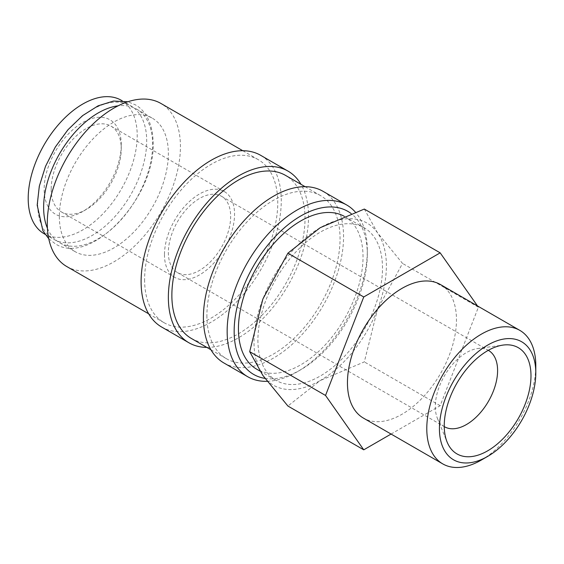 <?xml version="1.0" encoding="UTF-8"?>
<svg xmlns="http://www.w3.org/2000/svg" width="564" height="564" viewBox="0 0 564 564"><rect width="100%" height="100%" fill="white"/><g stroke="black" fill="none" stroke-linecap="round" stroke-linejoin="round"><path stroke-width="0.42" stroke-dasharray="2.82 2.11" d="M37.689 203.964A77.085 44.507 -60 0 1 71.332 126.385A77.085 44.507 -60 0 1 130.735 105.736A77.085 44.507 -60 0 1 146.703 141.021A77.085 44.507 -60 0 1 113.054 218.599A77.085 44.507 -60 0 1 53.65 239.249A77.085 44.507 -60 0 1 37.689 203.964M267.188 381.32A99.109 57.218 120 0 0 297.228 371.789A99.109 57.218 120 0 0 367.312 250.409A99.109 57.218 120 0 0 355.32 212.057M264.995 378.388A94.153 54.363 120 0 0 300.732 369.765A94.153 54.363 120 0 0 367.312 254.456L367.312 250.409M223.929 362.99A99.109 57.218 120 0 0 300.302 336.433A99.109 57.218 120 0 0 343.561 236.697A99.109 57.218 120 0 0 323.038 191.323M191.365 338.463A94.153 54.363 120 0 0 263.917 313.239A94.153 54.363 120 0 0 305.018 218.487A94.153 54.363 120 0 0 285.518 175.39M206.903 315.593A94.153 54.363 120 0 0 226.404 358.697A94.153 54.363 120 0 0 298.955 333.472A94.153 54.363 120 0 0 340.057 238.72A94.153 54.363 120 0 0 320.556 195.616A94.153 54.363 120 0 0 248.005 220.841A94.153 54.363 120 0 0 206.903 315.593M161.635 327.021A99.109 57.218 120 0 0 238.008 300.471A99.109 57.218 120 0 0 281.267 200.735A99.109 57.218 120 0 0 260.744 155.361M206.84 347.403A99.109 57.218 120 0 0 308.522 216.463A99.109 57.218 120 0 0 300.993 184.322M66.778 266.539A94.153 54.363 120 0 0 139.329 241.314A94.153 54.363 120 0 0 180.431 146.562A94.153 54.363 120 0 0 160.93 103.459M144.61 279.631A94.153 54.363 120 0 0 164.11 322.728A94.153 54.363 120 0 0 236.668 297.51A94.153 54.363 120 0 0 277.763 202.758A94.153 54.363 120 0 0 258.263 159.654A94.153 54.363 120 0 0 185.711 184.879A94.153 54.363 120 0 0 144.61 279.631M364.323 209.054L377.52 232.826L402.541 263.416L377.52 309.248L364.323 361.905L320.204 380.559A93.603 54.038 -60 0 1 262.88 375.434A93.603 54.038 -60 0 1 254.011 342.341A93.603 54.038 -60 0 1 262.88 299.012A93.603 54.038 -60 0 1 320.204 227.701A93.603 54.038 -60 0 1 377.52 232.826A93.603 54.038 -60 0 1 386.389 265.919A93.603 54.038 -60 0 1 377.52 309.248A93.603 54.038 -60 0 1 320.204 380.559L287.901 406.031M440.505 284.58A77.085 44.507 -60 0 1 456.466 319.866A77.085 44.507 -60 0 1 422.824 397.437A77.085 44.507 -60 0 1 363.42 418.093M47.411 228.244A77.085 44.507 120 0 0 59.594 242.682A77.085 44.507 120 0 0 118.997 222.026A77.085 44.507 120 0 0 152.647 144.454A77.085 44.507 120 0 0 136.678 109.169A77.085 44.507 120 0 0 118.087 105.835M59.347 216.463A77.085 44.507 120 0 0 75.315 251.756A77.085 44.507 120 0 0 134.711 231.106A77.085 44.507 120 0 0 168.361 153.528A77.085 44.507 120 0 0 152.393 118.243A77.085 44.507 120 0 0 92.997 138.892A77.085 44.507 120 0 0 59.347 216.463M344.139 216.238A88.097 50.866 -60 0 1 344.78 216.597A88.097 50.866 -60 0 1 363.026 256.93A88.097 50.866 -60 0 1 324.575 345.584A88.097 50.866 -60 0 1 256.683 369.187M257.91 340.092A88.097 50.866 120 0 0 276.156 380.425A88.097 50.866 120 0 0 344.04 356.822A88.097 50.866 120 0 0 382.498 268.168A88.097 50.866 120 0 0 364.252 227.835A88.097 50.866 120 0 0 296.361 251.438A88.097 50.866 120 0 0 257.91 340.092M168.361 252.432A44.048 25.429 120 0 0 177.484 272.595A44.048 25.429 120 0 0 211.429 260.794A44.048 25.429 120 0 0 230.655 216.463A44.048 25.429 120 0 0 221.532 196.3A44.048 25.429 120 0 0 187.586 208.102A44.048 25.429 120 0 0 168.361 252.432M444.256 426.61A44.048 25.429 -60 0 1 437.354 418.199A44.048 25.429 -60 0 1 435.302 406.552A44.048 25.429 -60 0 1 477.56 348.552A44.048 25.429 -60 0 1 488.297 350.322M51.169 189.271A49.554 28.609 120 0 0 61.434 211.951A49.554 28.609 120 0 0 86.214 209.498A49.554 28.609 120 0 0 121.253 148.804A49.554 28.609 120 0 0 110.988 126.124A49.554 28.609 120 0 0 72.798 139.4A49.554 28.609 120 0 0 51.169 189.271M164.469 254.681A49.554 28.609 120 0 0 174.727 277.361A49.554 28.609 120 0 0 212.917 264.086A49.554 28.609 120 0 0 234.546 214.221A49.554 28.609 120 0 0 224.282 191.534A49.554 28.609 120 0 0 186.099 204.81A49.554 28.609 120 0 0 164.469 254.681M121.253 144.765A54.511 31.471 120 0 0 82.704 122.508A54.511 31.471 120 0 0 44.161 189.271A54.511 31.471 120 0 0 82.711 211.521A54.511 31.471 120 0 0 121.253 144.765L121.253 148.804M121.246 100.258A77.085 44.507 -60 0 1 137.214 135.543A77.085 44.507 -60 0 1 103.564 213.121A77.085 44.507 -60 0 1 44.168 233.771M481.296 460.076A77.085 44.507 120 0 0 535.8 365.669M391.064 434.054L440.174 405.699L478.385 307.211L477.489 305.928M440.174 405.699L364.323 361.905M478.385 307.211L402.541 263.416M367.312 254.456A94.153 54.363 120 0 0 351.132 213.559M48.772 238.769L55.082 243.634C90.268 267.237 155.34 197.612 153.14 143.277C152.971 122.515 144.737 109.86 135.247 104.777L127.88 101.746M300.732 369.765L297.228 371.789M210.929 349.765L226.404 358.697M148.635 313.796L164.11 322.728M59.594 242.682L75.315 251.756M259.891 371.034L276.156 380.425M177.484 272.595L444.425 426.715M61.434 211.951L174.727 277.361M86.214 209.498L82.711 211.521M477.56 348.552L503.088 345.076M45.042 234.279L53.65 239.249M122.127 100.766L130.735 105.736M437.354 418.199L447.104 442.042M110.988 126.124L224.282 191.534M221.532 196.3L488.473 350.42M344.78 216.597L364.252 227.835M136.678 109.169L152.393 118.243M242.788 150.722L258.263 159.654M305.082 186.684L320.556 195.616"/><path stroke-width="0.85" d="M355.32 212.057A99.109 57.218 120 0 0 346.782 205.035A99.109 57.218 120 0 0 270.41 231.592A99.109 57.218 120 0 0 227.151 331.329A99.109 57.218 120 0 0 247.674 376.703A99.109 57.218 120 0 0 267.188 381.32M351.132 213.559A94.153 54.363 120 0 0 277.523 234.236A94.153 54.363 120 0 0 234.159 331.329A94.153 54.363 120 0 0 264.995 378.388M346.782 205.035L323.038 191.323A99.109 57.218 120 0 0 246.665 217.88A99.109 57.218 120 0 0 203.4 317.617A99.109 57.218 120 0 0 223.929 362.99L247.674 376.703M305.082 186.684L285.518 175.39A94.153 54.363 120 0 0 212.966 200.615A94.153 54.363 120 0 0 171.865 295.367A94.153 54.363 120 0 0 191.365 338.463L210.929 349.765M300.993 184.322A99.109 57.218 120 0 0 287.993 171.096L260.744 155.361A99.109 57.218 120 0 0 184.372 181.911A99.109 57.218 120 0 0 141.106 281.655A99.109 57.218 120 0 0 161.635 327.021L188.884 342.757A99.109 57.218 120 0 0 206.84 347.403M287.993 171.096A99.109 57.218 120 0 0 211.62 197.647A99.109 57.218 120 0 0 168.361 297.39A99.109 57.218 120 0 0 188.884 342.757M242.788 150.722L160.93 103.459A94.153 54.363 120 0 0 88.379 128.684A94.153 54.363 120 0 0 47.277 223.436A94.153 54.363 120 0 0 66.778 266.539L148.635 313.796M363.752 449.825L287.901 406.031L262.88 375.434L249.69 351.668L262.88 299.012L287.901 253.18L320.204 227.701L364.323 209.054L440.174 252.848L363.752 296.967L325.534 395.456L363.752 449.825L391.064 434.054M519.832 330.377A77.085 44.507 120 0 0 460.435 351.034A77.085 44.507 120 0 0 426.786 428.605A77.085 44.507 120 0 0 442.754 463.89L363.42 418.093A77.085 44.507 -60 0 1 347.452 382.801A77.085 44.507 -60 0 1 381.102 305.23A77.085 44.507 -60 0 1 440.505 284.58L519.832 330.377A77.085 44.507 120 0 1 535.8 365.669L535.8 372.966A68.145 39.346 120 0 0 487.613 345.147A68.145 39.346 120 0 0 439.426 428.605A68.145 39.346 120 0 0 487.613 456.424A68.145 39.346 120 0 0 535.8 372.966M118.087 105.835A77.085 44.507 120 0 0 43.632 207.39A77.085 44.507 120 0 0 47.411 228.244M259.891 371.034L256.683 369.187A88.097 50.866 -60 0 1 238.438 328.854A88.097 50.866 -60 0 1 276.48 240.645A88.097 50.866 -60 0 1 344.139 216.238M488.297 350.322A44.048 25.429 -60 0 1 488.473 350.42A44.048 25.429 -60 0 1 497.596 370.583A44.048 25.429 -60 0 1 478.371 414.914A44.048 25.429 -60 0 1 444.425 426.715A44.048 25.429 -60 0 1 444.256 426.61M444.249 425.827A61.328 35.412 -60 0 1 503.088 345.076A61.328 35.412 -60 0 1 530.985 375.751A61.328 35.412 -60 0 1 495.481 445.489A61.328 35.412 -60 0 1 447.104 442.042A61.328 35.412 -60 0 1 444.249 425.827M45.042 234.279L44.168 233.771A77.085 44.507 -60 0 1 28.2 198.486A77.085 44.507 -60 0 1 61.85 120.907A77.085 44.507 -60 0 1 121.246 100.258L122.127 100.766M442.754 463.89A77.085 44.507 120 0 0 481.296 460.076L487.613 456.424M477.489 305.928L440.174 252.848M325.534 395.456L249.69 351.668M363.752 296.967L287.901 253.18M127.88 101.746L113.526 101.041L98.065 105.849L82.527 115.676L67.927 129.769L55.279 147.091L45.501 166.366L39.311 186.191L37.189 205.141L42.899 230.782L48.772 238.769"/></g></svg>
